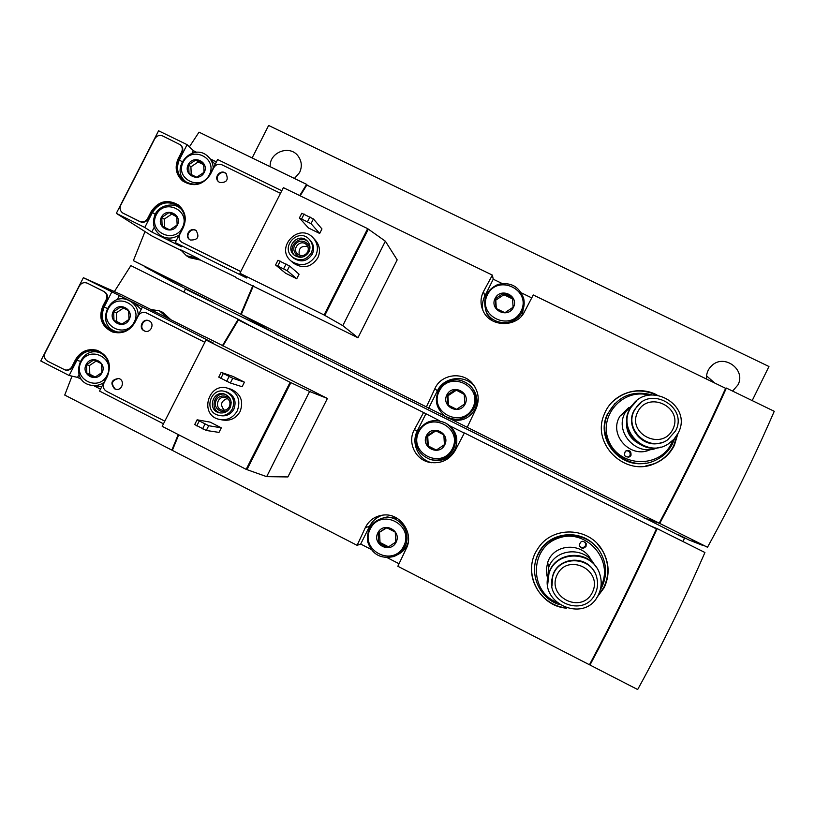 <?xml version="1.0" encoding="UTF-8"?>
<svg xmlns="http://www.w3.org/2000/svg" width="815" height="815" viewBox="0 0 815 815"><rect width="100%" height="100%" fill="white"/><g stroke="black" fill="none" stroke-linecap="round" stroke-linejoin="round"><path stroke-width="1.22" d="M752.194 400.593L768.952 366.505L268.644 125.469L252.13 157.937M732.604 391.088L737.942 384.924C746.316 369.796 724.199 353.455 711.862 365.578C707.95 369.236 706.177 373.728 706.554 379.067M294.439 178.465L299.604 172.525C302.284 166.647 301.774 161.146 298.076 156.032C289.753 144.387 269.062 152.324 270.193 166.698M684.519 538.246L682.909 541.506M185.423 288.989L183.844 292.086M706.564 375.898L714.724 383.03M72.015 376.143L64.731 395.061L171.843 450.114L178.241 434.548M222.424 345.672L238.204 319.256L253.873 327.712M114.375 291.576L130.858 265.609L238.204 319.256M170.406 319.327L162.725 312.318L159.496 310.861L167.391 318.003L205.115 336.972M205.207 336.819L327.406 398.454L309.598 391.485L290.109 382.286L206.022 339.998L213.652 343.227L149.349 310.434L83.375 277.711L121.863 294.918L150.592 309.364M159.496 310.861L150.276 309.394L167.391 318.003M327.406 398.454L287.889 476.938L266.668 476.653L246.161 469.348L162.195 426.337L206.022 339.998M163.479 423.81L99.542 391.068L107.285 375.888C111.421 364.458 108.151 356.287 97.464 351.367C88.59 349.35 81.734 352.355 76.875 360.362L69.143 375.501L77.557 377.386L81.683 379.505M94.306 385.964L100.52 389.142M69.143 375.501L40.75 360.964L83.375 277.711M178.73 434.803L172.342 450.369L357.113 545.337L365.354 527.55C369.042 520.265 375.002 516.099 383.244 515.07C400.511 512.767 414.285 533.723 406.278 548.505L397.842 566.272L589.449 664.755C612.931 620.816 635.252 575.533 656.391 528.894L464.387 432.938L455.33 450.257C449.36 460.231 440.558 464.224 428.924 462.237C414.804 459.13 407.347 441.812 414.346 429.688L417.311 430.921C410.76 443.115 418.35 459.782 431.858 462.757L429.291 462.329M222.923 345.927L238.398 319.979L423.576 412.533L414.346 429.688M596.376 598.2L604.241 587.574C609.885 575.064 609.335 562.768 602.591 550.706C589.296 526.49 551.623 525.614 537.696 548.933C521.773 571.6 538.786 606.36 566.69 608.184M230.502 389.071L231.114 389.254C240.812 393.798 243.807 401.224 240.109 411.524C236.075 418.38 230.197 421.202 222.495 419.99L220.468 419.603M210.158 422.129L221.313 427.824L208.701 425.725L197.108 419.807L210.158 422.129M208.701 425.725L206.297 430.473L219.001 432.398L221.313 427.824M246.161 469.348L290.109 382.286M233.253 376.53L244.418 382.174L232.744 378.252L221.14 372.384L233.253 376.53M232.744 378.252L230.339 382.989L242.116 386.728L244.418 382.174M111.798 292.014L104.096 307.092C100.011 318.013 103.016 326.051 113.112 331.206C122.27 333.692 129.412 330.768 134.536 322.445L142.248 307.326M97.23 350.338C88.081 348.514 81.021 351.713 76.07 359.955L72.566 366.832C70.946 369.531 68.643 370.611 65.638 370.071L65.2 369.969M204.84 342.31L146.18 312.807C142.839 311.707 140.211 312.685 138.295 315.751L134.791 322.638C129.402 331.399 121.883 334.476 112.236 331.878C101.569 326.448 98.391 317.972 102.7 306.45L103.301 306.685L106.806 299.828C108.181 296.344 107.336 293.624 104.279 291.668L87.521 283.274M103.301 306.685C99.002 318.135 102.14 326.591 112.704 332.041M204.86 342.28L146.415 312.909M387.196 557.654L399.034 563.736M357.113 545.337L360.688 544.043L370.998 549.33M439.509 420.723L423.576 412.533M464.295 433.111L449.962 425.95C456.991 432.745 458.601 440.671 454.801 449.727C449.788 458.285 442.423 461.728 432.694 460.068M172.423 450.165L171.843 450.114M382.408 515.151C376.652 517.199 372.363 520.938 369.521 526.398L360.688 544.043M383.671 517.708L387.38 516.934L397.812 518.707M408.162 542.545L406.96 545.561C404.831 549.697 401.683 552.733 397.506 554.689M425.838 413.888L417.311 430.921M172.586 449.737L178.505 434.69M222.689 345.815L238.092 320.468M589.775 664.144L590.192 664.357C613.481 620.786 635.608 575.879 656.564 529.648L656.146 529.434M589.734 664.205L589.968 665.02L637.656 689.531C661.912 645.511 684.335 599.84 704.924 552.509L657.155 528.629L650.615 526.011M589.968 665.02C613.573 620.898 635.965 575.431 657.155 528.629M266.668 476.653L309.598 391.485M247.088 469.389L290.894 382.592M119.428 295.397L117.187 299.777M141.148 309.486L134.373 302.905L128.76 300.409C134.75 303.394 137.918 308.294 138.275 315.12M79.004 374.554L77.557 377.386M101.814 386.605L91.26 385.312M102.7 306.45L106.215 299.584C107.59 296.089 106.745 293.369 103.688 291.413L87.205 283.121C83.884 282.021 81.266 282.988 79.34 286.045L45.09 352.956C43.704 356.45 44.53 359.191 47.576 361.167L64.996 369.918C68.002 370.468 70.304 369.378 71.924 366.679L75.438 359.792L76.07 359.955M164.813 421.172L106.51 391.332C103.434 389.336 102.588 386.575 103.974 383.06L107.499 376.153C111.859 364.122 108.415 355.513 97.179 350.318C87.816 348.178 80.573 351.336 75.438 359.792M114.558 388.816L115.73 389.254C122.372 391.129 125.327 379.963 118.583 378.466C111.38 379.668 110.035 383.121 114.558 388.816M118.766 378.517C111.859 380.055 110.646 383.529 115.139 388.949L116.127 389.336M144.112 330.809L144.571 331.012C150.877 333.773 155.288 323.137 148.839 320.723C142.747 317.87 137.99 328.027 144.112 330.809M149.074 320.835C143.012 318.41 138.703 328.333 144.652 331.012L144.887 331.124M206.297 430.473L194.704 424.554L197.108 419.807M196.761 425.899L199.166 421.141M202.568 428.873L204.983 424.106M230.339 382.989L218.736 377.121L221.14 372.384M220.855 378.333L223.269 373.586M226.672 381.277L229.076 376.53M232.418 408.804C229.27 414.132 224.706 416.302 218.715 415.304C202.986 412.135 210.25 386.33 225.368 391.597C232.927 395.061 235.28 400.797 232.418 408.804M230.146 407.653C227.65 411.881 224.023 413.582 219.266 412.767C206.949 410.21 212.633 389.998 224.522 394.042C230.533 396.762 232.418 401.296 230.146 407.653M226.356 391.883L226.855 392.025C234.384 395.469 236.727 401.174 233.874 409.14C230.747 414.448 226.203 416.608 220.244 415.609L219.439 415.446M237.267 410.862C233.192 417.789 227.263 420.632 219.48 419.409C198.626 415.416 208.253 381.237 228.19 388.388C237.97 392.973 240.996 400.46 237.267 410.862M220.386 412.971C209.292 410.027 213.938 391.73 225.123 394.256M229.932 408.05C225.368 415.467 213.326 410.251 215.639 401.866C217.605 393.401 230.716 394.338 231.216 402.987M229.341 406.705C227.66 409.548 225.215 410.679 222.037 410.098C213.907 408.346 217.656 395 225.531 397.618C229.586 399.411 230.849 402.447 229.341 406.705M224.339 410.251C219.897 404.994 220.896 401.062 227.324 398.474M447.313 424.055L449.962 425.95M444.746 444.858C439 456.583 420.509 447.282 426.449 435.679C432.174 423.983 450.664 433.234 444.746 444.858M443.849 434.833L444.43 444.695L436.188 450.155L427.386 445.734L426.826 435.872L435.047 430.422L443.849 434.833M452.386 448.698C441.832 470.214 407.948 453.12 418.839 431.869C429.322 410.434 463.226 427.345 452.386 448.698M453.476 449.238C448.24 458.112 440.579 461.575 430.493 459.609C418.146 454.485 413.776 445.479 417.382 432.571C424.116 420.998 433.621 417.851 445.876 423.148C455.147 429.841 457.684 438.541 453.476 449.238M396.1 542.24C390.314 554.027 371.854 544.552 377.824 532.888C383.58 521.121 402.05 530.545 396.1 542.24M395.244 532.093L395.795 542.046L387.543 547.497L378.751 542.994L378.211 533.041L386.453 527.6L395.244 532.093M403.731 546.152C393.115 567.78 359.283 550.359 370.224 528.996C380.768 507.439 414.631 524.687 403.731 546.152M404.861 546.61C402.325 551.49 398.494 554.832 393.36 556.635C380.513 559.212 371.946 554.251 367.657 541.761C366.495 528.609 372.261 520.53 384.965 517.525C399.931 515.263 412.237 533.193 404.861 546.61M386.83 527.774L378.211 533.041M379.505 532.613L380.035 542.484L378.751 542.994M380.035 542.484L388.551 546.845M435.862 430.829L427.712 436.229L426.826 435.872M427.712 436.229L428.272 446.009L427.386 445.734M428.272 446.009L436.341 450.063M597.232 543.656L602.407 550.512C609.07 562.513 609.579 574.718 603.946 587.106L597.66 596.183M565.447 607.756C545.907 605.667 530.219 586.8 531.635 567.291M556.472 602.295C528.874 590.732 530.035 547.69 558.041 538.287C585.567 527.56 614.653 559.834 600.991 586.291M586.036 546.345L586.219 543.666C582.908 540.07 580.606 540.61 579.333 545.286C581.105 548.811 583.336 549.157 586.036 546.345M546.977 576.073L546.345 569.125L547.731 562.319C553.68 543.361 582.837 541.853 591.15 560.15M559.304 604.557C538.144 598.22 527.753 570.887 539.306 552.376C551.775 528.894 589.581 529.903 601.358 554.18C606.778 565.029 606.971 575.91 601.949 586.831L600.288 589.836M534.508 568.972C534.62 562.788 536.209 557.042 539.275 551.724C550.227 531.492 581.268 528.711 596.091 546.743M592.322 592.474C581.492 614.805 546.04 596.702 557.216 574.646C567.963 552.397 603.436 570.306 592.322 592.474M595.215 593.738C584.263 618.585 543.697 601.806 552.784 576.307C558.193 554.893 592.047 555.861 596.784 577.652C598.2 583.224 597.68 588.583 595.215 593.738M551.989 586.056L552.702 575.828C557.389 557.654 584.589 554.414 593.829 570.989M598.455 594.706C585.211 624.585 536.698 603.008 549.178 572.965C556.421 549.605 593.361 550.645 599.881 574.504C602.02 581.452 601.541 588.186 598.455 594.706M547.68 584.661L549.096 572.385C555.402 552.489 585.201 549.147 596.223 567.169M547.558 582.114L548.495 567.974C554.75 548.108 585.089 545.999 594.492 564.856M579.659 546.284C581.859 548.138 583.805 547.925 585.496 545.622L585.343 542.23M102.058 372.7C96.802 383.193 80.705 374.951 86.125 364.57C91.362 354.097 107.468 362.288 102.058 372.7M101.539 363.755L101.875 372.577L94.54 377.467L86.869 373.555L86.543 364.753L93.868 359.853L101.539 363.755M129.178 319.541C123.941 329.994 107.825 321.844 113.234 311.493C118.45 301.051 134.567 309.16 129.178 319.541M128.627 310.658L128.984 319.429L121.659 324.329L113.988 320.448L113.642 311.687L120.956 306.786L128.627 310.658M96.241 360.994L89.487 365.507L86.543 364.753M89.487 365.507L89.813 374.258L86.869 373.555M89.813 374.258L95.314 377.06M123.493 308.039L116.402 312.787L113.642 311.687M116.402 312.787L116.749 321.497L113.988 320.448M116.749 321.497L122.006 324.146M279.209 335.434L185.168 288.856L213.642 302.589L174.512 283.049L144.387 266.637L182.377 285.382L133.385 260.647L240.741 314.244L252.874 285.607M299.686 195.58L306.603 184.363L307.347 185.321M189.386 146.863L199.023 132.162L306.603 184.363M133.385 260.647L144.999 231.572M200.551 260.107L197.79 258.294L186.401 255.706L189.396 257.632L200.551 260.107L235.545 277.008M235.382 277.385L357.968 337.756L342.789 325.643L324.085 314.977L239.905 273.249L246.741 278.017L175.266 242.575L182.937 227.517C186.533 219.011 184.934 211.819 178.149 205.951C167.829 200.256 159.271 202.426 152.456 212.46L144.785 227.467L116.321 213.357L151.957 235.993L181.052 250.429M196.812 152.354L193.349 150.663L187.093 144.662L158.589 130.787L116.321 213.357M216.403 161.9L210.606 159.078M281.786 190.761L217.615 159.516L209.964 174.522C202.813 184.832 194.031 186.849 183.599 180.563C177.344 174.685 175.969 167.707 179.453 159.618L181.939 161.849M357.968 337.756L397.18 259.873L385.363 241.189L367.657 228.648L283.365 187.644L239.905 273.249M144.785 227.467L151.804 232L181.755 246.853L175.266 242.575M197.79 258.294L180.655 249.797L186.401 255.706M659.203 523.138L645.562 518.381L273.096 332.377L241.24 314.488L659.203 523.138C683.408 477.743 705.545 432.806 725.635 388.327L533.265 294.969L524.575 311.554C517.311 327.62 490.182 327.671 483.101 310.81C480.208 304.25 480.341 297.832 483.509 291.546L484.793 296.11C482.582 300.633 481.94 305.36 482.857 310.281M300.185 195.824L306.807 185.066L492.372 275.113L483.509 291.546M241.24 314.488L253.373 285.851M467.219 427.305L475.899 409.048C479.811 399.951 478.7 391.455 472.537 383.559C462.502 371.029 440.925 374.279 434.894 388.653L426.398 406.93M656.931 394.949C637.717 384.609 611.851 394.012 604.292 414.264C590.946 443.533 624.799 477.213 654.577 463.664C663.41 459.976 670.011 453.884 674.372 445.397L677.886 433.672M313.744 238.489L314.998 239.844C319.796 245.203 320.723 251.244 317.779 257.947C311.208 267.412 303.129 269.164 293.532 263.214L292.84 262.593M285.566 273.219L296.762 278.74L299.054 274.207L289.59 265.996L277.966 260.26L275.572 264.967L285.566 273.219M324.085 314.977L367.657 228.648M308.478 227.986L319.674 233.457L321.956 228.944L313.418 218.94L301.784 213.265L299.4 217.951L308.478 227.986M187.093 144.662L179.453 159.618M181.928 242.34L240.751 271.599M178.699 205.217C167.849 199.227 158.833 201.499 151.651 212.063L148.167 218.878C146.15 222.026 143.45 222.964 140.048 221.7L122.984 213.143M178.648 159.22C175.062 167.462 176.356 174.685 182.54 180.869C175.948 174.695 174.481 167.33 178.159 158.782L178.648 159.22L182.122 152.425C183.314 149.716 182.896 147.332 180.889 145.284L180.594 144.999M502.071 283.488L493.248 279.209L492.372 275.113M531.726 297.893L521.396 292.87M279.046 335.749L240.741 314.244M475.053 387.074L474.32 386.188C464.693 374.217 443.757 376.897 437.36 390.874L428.588 408.386M472.914 388.887C477.478 395.377 478.13 402.264 474.87 409.527C468.482 419.654 459.711 422.598 448.566 418.35L445.489 416.445M493.248 279.209L484.793 296.11M524.198 303.017L522.354 314.417L521.406 316.098M491.628 320.326L486.952 313.938L485.689 310.158M241.22 313.867L253.139 285.739M299.961 195.712L306.45 185.637M659.467 522.639L659.895 522.853C683.877 477.845 705.841 433.285 725.758 389.163L725.34 388.959M643.463 517.331L684.62 538.297L677.907 534.436L689.307 540.131L702.622 545.347L692.18 539.907L707.502 547.252C732.481 501.755 754.731 456.431 774.25 411.3L726.389 388.072L725.564 388.48M643.3 517.657L659.732 523.403C684.05 477.814 706.269 432.704 726.389 388.072M659.732 523.403L707.502 547.252M342.789 325.643L385.363 241.189M324.757 315.497L368.186 229.443M193.349 150.663L192.085 153.138M215.129 164.406L208.762 157.254M154.208 227.304L151.804 232M176.111 240.904L166.759 239.416L165.048 238.428M280.482 193.328L221.965 164.824C218.542 163.56 215.822 164.508 213.805 167.666L210.321 174.492C202.803 185.351 193.542 187.491 182.56 180.889M178.159 158.782L181.643 151.977C182.825 149.257 182.417 146.873 180.41 144.826L162.806 136.003C159.414 134.76 156.714 135.708 154.707 138.835L120.732 205.207C119.418 208.375 120.09 210.973 122.729 213L139.508 221.344C142.91 222.617 145.62 221.68 147.637 218.522L151.121 211.696L151.651 212.063M240.782 271.527L181.735 242.228C179.117 240.18 178.465 237.572 179.769 234.425L183.263 227.568C187.042 218.614 185.362 211.044 178.23 204.86C167.36 198.829 158.324 201.111 151.121 211.696M190.374 240.018C197.8 240.16 199.716 237.012 196.12 230.574C190.557 226.295 183.803 235.963 189.763 239.661L190.374 240.018M196.415 230.798C191.005 226.937 184.536 235.922 189.956 239.783M219.693 182.479C226.692 182.876 228.791 179.881 225.989 173.524C221.069 168.562 213.112 177.232 218.501 181.684L219.693 182.479M226.295 173.839C221.527 169.255 213.876 177.201 218.634 181.796M296.762 278.74L287.206 270.702L275.572 264.967M277.844 265.873L280.238 261.157M287.206 270.702L289.59 265.996M283.671 268.746L286.065 264.029M319.674 233.457L311.035 223.636L299.4 217.951M301.733 218.736L304.117 214.029M311.035 223.636L313.418 218.94M307.561 221.578L309.955 216.871M311.208 253.078C306.104 260.413 299.839 261.737 292.432 257.051C280.003 247.118 298.015 227.528 308.987 239.029C312.756 243.165 313.5 247.852 311.208 253.078M308.936 251.957C304.881 257.774 299.92 258.803 294.062 255.054C284.364 247.21 298.473 231.857 307.133 240.833C310.148 244.093 310.749 247.811 308.936 251.957M309.639 239.722L310.077 240.18C313.826 244.306 314.559 248.962 312.288 254.158C307.204 261.462 300.969 262.776 293.604 258.121L293.043 257.611M315.69 255.829C309.058 265.374 300.898 267.147 291.21 261.136C274.655 248.157 298.504 222.2 312.889 237.552C317.728 242.962 318.655 249.054 315.69 255.829M294.5 255.421C286.585 247.271 299.696 233.946 307.968 241.739M304.555 256.317C296.955 259.639 290.12 249.288 296.069 243.491C301.764 237.45 312.227 244.123 309.028 251.774M307.612 252.049C304.881 255.941 301.56 256.623 297.658 254.086C291.281 248.84 300.592 238.703 306.369 244.592C308.416 246.772 308.824 249.258 307.612 252.049M299.319 255.136C298.219 248.422 301.03 245.57 307.764 246.558M513.43 307.377C507.725 319.011 489.204 309.965 495.092 298.443C500.777 286.839 519.308 295.835 513.43 307.377M512.472 297.506L513.093 307.265L504.872 312.716L496.06 308.416L495.449 298.667L503.65 293.217L512.472 297.506M521.091 311.116C510.618 332.459 476.663 315.823 487.472 294.735C497.873 273.463 531.849 289.926 521.091 311.116M522.12 311.748C515.559 326.448 492.097 326.102 486.158 311.269C482.317 299.013 486.239 290.059 497.924 284.435C510.618 281.725 519.206 286.411 523.678 298.473C524.707 303.068 524.188 307.489 522.12 311.748M465.151 404.016C459.416 415.721 440.915 406.491 446.844 394.908C452.549 383.233 471.06 392.412 465.151 404.016M464.234 394.032L464.825 403.863L456.594 409.324L447.792 404.933L447.211 395.102L455.432 389.662L464.234 394.032M472.802 407.816C462.268 429.291 428.364 412.329 439.224 391.129C449.686 369.735 483.611 386.514 472.802 407.816M473.872 408.386C466.608 419.44 457.062 422.068 445.235 416.261C435.078 407.663 433.662 397.791 440.976 386.646C450.858 377.691 460.832 377.559 470.907 386.239C476.398 393.003 477.386 400.379 473.872 408.386M464.275 394.46L455.432 389.662M456.084 390.395L447.934 395.795L447.211 395.102M447.934 395.795L448.495 405.289M512.574 298.942L503.925 294.735L503.65 293.217M503.925 294.735L495.785 300.134L495.449 298.667M495.785 300.134L496.304 308.549M677.143 434.996L673.771 445.55C669.482 453.965 662.952 460.027 654.18 463.715L645.317 466.119M612.055 402.203C625.085 390.354 639.806 387.909 656.207 394.878M672.752 440.497L671.519 443.319C659.834 468.35 620.286 467.443 609.304 442.056C597.232 417.178 622.416 387.553 649.137 395.173M630.963 455.453C631.36 451.133 629.516 449.707 625.421 451.184C623.475 455.697 624.942 457.551 629.832 456.767L630.963 455.453M650.584 449.493C630.688 459.68 607.817 434.405 620.113 415.986L628.823 407.551M674.565 438.582L672.477 443.88C668.677 451.357 662.941 456.848 655.27 460.363C627.326 474.32 594.135 441.577 607.858 413.939C617.434 396.355 632.073 389.988 651.766 394.837M645.898 463.063C619.42 468.737 595.49 438.521 607.206 414.54L615.009 403.394M672.833 429.301C662.106 451.439 626.582 433.896 637.656 412.044C648.312 389.988 683.866 407.347 672.833 429.301M675.543 430.931L667.75 439.743C648.506 453.761 621.814 427.59 635.68 408.447C649.575 384.843 688.726 406.777 675.543 430.931M661.505 442.606C642.21 449.748 623.271 425.308 635.18 408.804L640.845 402.865M678.151 433.152L673.944 439.285L668.168 444.012C645.888 458.998 616.12 429.77 630.902 407.653C646.448 378.894 693.84 404.271 678.151 433.152M660.853 447.068C638.828 454.413 617.627 427.213 630.321 408.101L636.81 400.807M637.727 442.983C629.649 438.032 625.951 430.89 626.633 421.569M657.42 447.802C636.169 457.51 613.023 430.789 625.849 411.555L634.539 402.905M628.161 457.388L629.944 455.717C630.688 452.539 629.425 450.868 626.134 450.705M177.344 225.113C172.138 235.515 156.001 227.517 161.37 217.218C166.566 206.827 182.713 214.783 177.344 225.113M176.763 216.332L177.14 225.032L169.815 229.932L162.134 226.132L161.767 217.432L169.072 212.542L176.763 216.332M204.239 172.383C199.043 182.764 182.896 174.848 188.255 164.579C193.43 154.218 209.587 162.093 204.239 172.383M203.638 163.662L204.025 172.322L196.721 177.222L189.029 173.452L188.642 164.803L195.946 159.903L203.638 163.662M176.855 216.943L169.072 212.542M171.466 214.284L164.212 219.143L161.767 217.432M164.212 219.143L164.559 227.375M203.791 164.742L198.157 161.991L195.946 159.903M198.157 161.991L190.904 166.861L188.642 164.803M190.904 166.861L191.25 174.634M365.354 527.55L369.521 526.398M104.096 307.092L107.122 308.304M76.875 360.362L80.094 361.208M146.466 312.94L147.006 313.174M106.215 299.584L106.806 299.828M103.688 291.413L104.279 291.668M87.46 283.243L88.071 283.518M71.924 366.679L72.566 366.832M103.923 382.49C99.807 385.301 95.365 386.198 90.597 385.169C69.092 380.89 79.208 345.519 99.858 352.712L101.844 353.466M107.122 375.277C98.523 392.423 72.24 378.944 81.093 361.992C89.64 344.898 115.944 358.264 107.122 375.277M118.358 332.204L115.822 331.501C95.009 324.706 109.159 290.812 128.76 300.409M134.241 322.088C125.673 339.183 99.359 325.847 108.191 308.946C116.708 291.902 143.032 305.126 134.241 322.088M434.894 388.653L437.36 390.874M152.456 212.46L155.135 214.325M123.259 213.296L123.819 213.652M139.508 221.344L140.048 221.7M147.637 218.522L148.167 218.878M179.137 234.975C173.025 238.917 166.892 239.131 160.749 235.627L165.302 238.591M160.749 235.627C153.159 229.606 151.498 222.128 155.767 213.173C160.616 204.667 173.931 202.578 179.881 208.049L181.888 209.812M182.417 227.619C173.89 244.622 147.546 231.542 156.317 214.722C164.793 197.77 191.168 210.739 182.417 227.619M187.644 182.988L187.134 182.764M186.054 181.847C168.787 168.715 192.89 141.311 208.182 156.684C211.391 159.791 213.072 163.611 213.214 168.155M209.312 174.868C200.816 191.82 174.441 178.872 183.202 162.104C191.647 145.202 218.043 158.039 209.312 174.868M298.687 156.867L298.076 156.032M146.18 312.807L146.71 313.031M87.205 283.121L87.816 283.396M225.368 391.597L226.855 392.025M228.19 388.388L231.114 389.254M219.266 412.767L219.816 412.879M384.965 517.525L387.38 516.934M539.306 552.376L539.275 551.724M549.178 572.965L549.096 572.385M548.495 567.974L547.731 562.319M585.69 542.984L586.219 543.666M99.858 352.712L101.335 353.139M116.138 331.613L117.706 332.174M472.741 383.804L474.32 386.188M122.729 213L123.299 213.357M292.432 257.051L293.604 258.121M291.21 261.136L293.532 263.214M307.133 240.833L307.642 241.352M486.158 311.269L486.952 313.938M445.235 416.261L446.681 417.28M607.858 413.939L607.206 414.54M630.902 407.653L630.321 408.101M625.849 411.555L620.113 415.986M628.823 457.021L629.832 456.767M180.278 208.355L181.511 209.292"/></g></svg>
